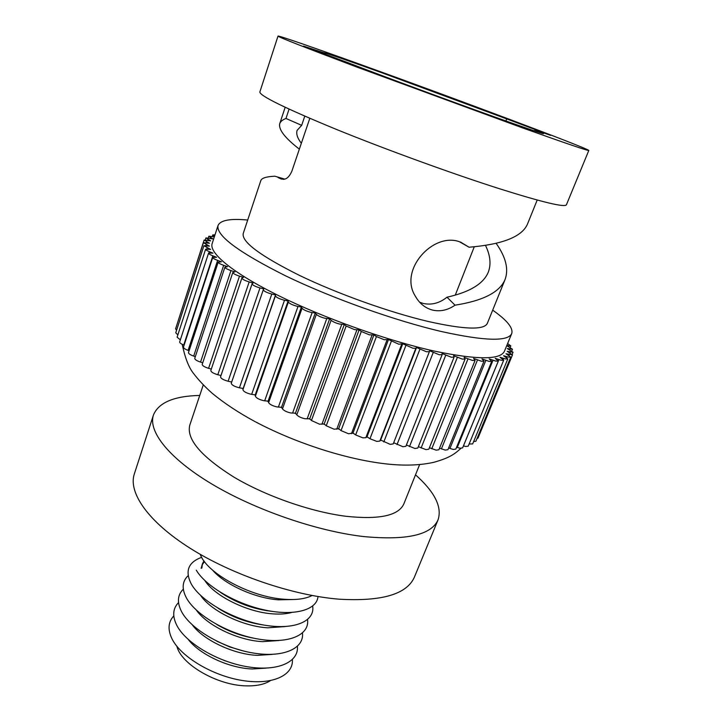 <?xml version="1.0" encoding="UTF-8"?>
<svg xmlns="http://www.w3.org/2000/svg" width="722" height="722" viewBox="0 0 722 722"><rect width="100%" height="100%" fill="white"/><g stroke="black" fill="none" stroke-linecap="round" stroke-linejoin="round"><path stroke-width="1.08" d="M291.58 612.5C286.463 613.926 280.298 614.386 273.069 613.88C247.646 612.382 214.651 596.119 204.895 580.605M220.228 592.23C236.058 602.843 253.44 609.242 272.375 611.408M203.965 560.886L202.458 563.729L201.844 568.052M201.122 568.322L202.458 563.729M202.124 564.893L204.497 561.608M201.7 557.321C188.162 562.239 184.724 571.192 191.375 584.17C200.996 601.273 233.856 620.017 264.18 625.108C294.576 630.342 315.198 621.209 312.653 606.065M285.208 626.561L267.817 627.815C242.989 626.525 210.887 610.92 200.635 595.442M218.161 608.303C232.096 617.102 247.213 622.662 263.53 624.99M188.144 575.66C182.125 581.345 181.574 588.809 186.502 598.06C195.96 615.361 228.459 634.133 258.656 639.114C288.917 644.259 309.72 634.918 307.545 619.593M278.827 640.522L262.609 641.65C238.368 640.54 207.178 625.604 196.447 610.216M216.808 624.548C228.405 631.317 240.814 635.883 254.027 638.239M183.316 589.179C177.413 595 176.863 602.554 181.673 611.841C190.96 629.331 223.116 648.139 253.196 653.022C283.331 658.058 304.296 648.527 302.464 633.013M272.42 654.376L257.438 655.368C233.793 654.448 203.514 640.17 192.35 624.918M216.79 641.199L229.704 646.921L243.251 650.937M224.506 595.045L225.183 595.136M266.716 610.415L267.293 610.785M266.689 610.695L265.94 610.261M225.878 595.524L225.02 595.361M178.524 602.599C172.738 608.556 172.188 616.2 176.881 625.514C186.005 643.194 217.836 662.029 247.781 666.821C277.789 671.758 298.917 662.029 297.41 646.334M265.985 668.13L252.312 668.987C229.262 668.229 199.895 654.628 188.334 639.557M223.847 660.368L225.463 660.964M173.785 615.911C168.1 622.012 167.549 629.737 172.125 639.087C181.087 656.957 212.602 675.819 242.43 680.512C272.311 685.349 293.583 675.422 292.392 659.556M270.344 680.684C264.523 684.438 256.4 686.153 245.949 685.855C217.25 685.368 181.069 664.294 176.881 646.298M224.957 628.898L226.293 629.232M243.774 635.667L245.002 636.281M312.103 595.506C305.541 598.89 296.255 600.135 284.242 599.251C250.543 597.139 206.582 573.223 200.283 554.361M415.511 474.823C434.716 491.944 442.234 506.925 438.083 519.759L414.446 577.022C406.955 594.287 381.776 601.67 338.907 599.17C292.473 595.397 231.952 574.739 189.931 548.133C147.839 521.483 128.119 492.431 134.319 473.957L153.443 415.024C158.596 402.56 174.029 396.035 199.75 395.439M438.083 519.759C431.431 535.011 406.594 540.616 363.563 536.554C316.904 531.193 255.317 509.967 212.106 484.182C168.804 458.344 147.929 431.35 153.443 415.024M419.626 464.58L403.86 503.857C398.607 515.652 379.366 519.804 346.127 516.302C311.011 511.916 265.633 496.068 233.576 476.917C200.815 456.241 186.222 438.967 189.805 425.096L203.252 384.97M506.718 118.913L381.324 72.57C345.333 59.619 326.001 52.977 323.33 52.625L303.475 46.1L349.574 63.31C383.048 76.225 450.799 101.288 495.121 117.135C526.78 128.444 542.935 133.958 543.585 133.66L534.975 129.87L550.642 135.348L506.718 118.913L505.914 120.989M284.703 179.083L274.838 176.204C266.265 176.61 261.581 178.099 260.786 180.69L243.215 233.54C241.545 241.87 260.245 255.796 299.323 275.326C337.436 293.746 389.654 312.418 428.254 321.489C464.399 329.575 484.092 330.198 487.341 323.357L505.075 279.486C499.795 292.202 483.117 300.767 455.022 305.18L447.008 297.202C469.778 292.121 483.541 283.764 488.298 272.14C491.285 264.207 490.328 255.263 485.437 245.309M447.008 297.202C439.581 303.15 431.675 305.235 423.3 303.457L419.662 302.247M534.542 130.953L534.975 129.87M289.08 109.121L285.966 118.462L301.67 125.348L297.103 130.384C296.02 133.868 297.428 138.164 301.345 143.281M301.67 125.348L304.783 116.152M325.577 54.61L325.821 53.879M276.914 176.791L282.943 179.3C286.408 179.489 289.387 176.791 291.859 171.213L309.81 118.327M214.326 236.888L208.839 236.193L212.972 238.928L205.941 237.89L210.671 240.868L204.118 240.047L209.479 243.269L203.423 242.655L209.443 246.121L203.911 245.715L210.598 249.415L205.617 249.207C205.599 249.803 206.853 250.624 209.371 251.68L212.972 253.133L208.559 253.124C208.568 253.792 210.003 254.695 212.855 255.841L216.591 257.276L212.746 257.438C212.81 258.187 214.425 259.171 217.62 260.398L221.474 261.788L218.206 262.131C218.306 262.97 220.129 264.035 223.658 265.326L227.592 266.671L224.903 267.158C225.065 268.097 227.087 269.234 230.959 270.588L234.939 271.869L232.809 272.483C233.062 273.53 235.282 274.748 239.487 276.138L243.467 277.338L241.888 278.06C242.231 279.224 244.668 280.515 249.18 281.941L253.124 283.042L252.077 283.845C252.529 285.136 255.164 286.499 259.983 287.934L263.855 288.926L263.286 289.784C263.873 291.201 266.707 292.627 271.788 294.062L275.542 294.928L275.407 295.858C276.156 297.329 279.026 298.755 284.017 300.144L288.096 300.984L288.358 302.058C289.459 303.574 292.356 304.973 297.058 306.263L301.39 307.03L302.058 308.249C303.457 309.783 306.363 311.146 310.767 312.328L315.288 313.005L316.362 314.35C318.023 315.893 320.902 317.211 325.017 318.285L329.647 318.844L331.109 320.297C332.986 321.832 335.829 323.086 339.656 324.07L344.313 324.476L346.154 326.028L354.511 329.611L359.123 329.846L361.316 331.47L369.42 334.855L373.906 334.882L376.433 336.569L384.23 339.737L388.508 339.539L398.77 344.213L402.768 343.771L412.885 348.23L415.854 348.257L416.54 347.526L426.431 351.749L429.382 351.677L429.68 350.793L439.265 354.755L442.153 354.683L442.063 353.518L451.286 357.209L454.093 357.137L453.578 355.702L462.369 359.114L465.103 359.042L464.12 357.336L472.423 360.44L475.094 360.386L473.605 358.401L481.384 361.217L483.993 361.162L481.98 358.915L489.2 361.433L491.745 361.388L489.191 358.888L495.824 361.117L498.315 361.081L495.211 358.338L501.23 360.269L503.676 360.242L500.021 357.273L505.418 358.933L507.819 358.915L503.613 355.729L508.387 357.128L510.752 357.11L506.005 353.744L512.485 354.881L507.205 351.334L513.044 352.237L507.259 348.536L512.467 349.222L506.754 345.657M263.268 289.865L231.275 383.265C231.708 385.052 234.433 386.568 239.433 387.813L243.161 388.49L242.908 389.727C243.504 391.55 246.265 393.066 251.184 394.284L255.236 394.88L255.38 396.252C256.328 398.093 259.117 399.573 263.747 400.674L268.07 401.161L268.611 402.659C269.857 404.5 272.654 405.926 277.004 406.928L281.526 407.271L282.464 408.887C283.972 410.701 286.751 412.063 290.822 412.975L295.469 413.146L296.787 414.861C298.511 416.63 301.264 417.93 305.036 418.751L309.738 418.715L311.435 420.511L319.512 424.184L324.187 423.922L326.236 425.772L334.087 429.211L338.663 428.697L341.028 430.601L348.6 433.787L352.986 433.01L355.657 434.933L362.886 437.857L365.846 437.685L367.029 436.801L369.971 438.732L376.803 441.395L379.826 441.079L380.629 440.05L390.196 444.355L393.228 443.904L429.382 351.686M393.689 442.739L402.939 446.728L405.899 446.286L442.153 354.683M406.405 445.014L414.915 448.488L417.803 448.055L454.093 357.137M418.354 446.674L426.016 449.625L428.823 449.219L465.103 359.042M429.428 447.73L436.142 450.167L438.886 449.77L475.094 360.386M439.536 448.163L445.23 450.095L447.911 449.716L483.993 361.162M448.615 447.992L453.217 449.445L455.835 449.084L491.745 361.388M456.593 447.225L460.049 448.236L462.612 447.884L498.315 361.081M498.947 359.61L463.452 445.898L465.717 446.485L468.226 446.151L503.676 360.242M469.119 444.003L472.666 443.922L507.819 358.915M473.641 441.557L475.915 441.223L510.752 357.11M477.043 438.507L478 438.101L512.485 354.881M511.727 333.564L504.479 351.154C500.508 359.962 477.206 359.953 434.563 351.136C388.237 340.964 324.81 318.456 278.891 295.785C232.872 273.069 208.857 253.007 212.142 243.594L218.035 225.499C215.887 235.444 238.468 252.249 285.777 275.93C332.084 298.303 395.827 320.992 442.207 331.705C484.868 341.064 508.044 341.677 511.727 333.564C513.387 328.023 507.034 320.225 492.675 310.162M247.709 220.039C230.255 218.387 220.363 220.21 218.035 225.499M455.022 305.18C447.848 310.144 440.393 311.796 432.677 310.117C425.312 308.195 419.554 303.574 415.403 296.264C398.517 270.227 432.812 232.267 459.282 241.662L469.056 247.222C502.638 244.433 522.114 236.708 527.502 224.037L537.204 200.03M505.075 279.486C508.848 269.135 505.851 257.059 496.068 243.26M278.006 36.1L259.857 91.974C259.694 95.791 285.046 108.21 335.929 129.22C385.602 149.445 452.414 173.74 499.498 188.749C542.619 202.304 564.929 207.638 566.427 204.768L588.809 150.456C588.286 148.47 454.237 98.21 362.408 65.17C314.927 48.04 278.313 35.324 278.006 36.1C278.728 37.183 305.198 47.58 357.417 67.272L523.342 128.182C566.472 143.57 588.295 150.988 588.809 150.456M292.392 599.54L278.367 599.829C255.037 598.222 224.759 584.486 212.674 570.218M212.746 257.438L183.469 347.111C183.442 348.094 184.985 349.186 188.09 350.387L189.101 350.757M285.966 118.462C282.519 119.807 280.443 121.549 279.721 123.697C278.412 129.536 284.964 138.01 299.359 149.138M506.808 345.513L510.797 345.883L507.611 343.555M214.994 234.849L212.764 234.939L214.488 236.392M208.559 253.124L179.67 341.966C179.616 342.842 180.969 343.852 183.749 344.999L184.11 345.143M205.617 249.207L177.107 337.192L180.365 339.845M203.911 245.715L175.753 332.815L177.856 334.882M203.423 242.655L175.59 328.862L176.592 330.234M204.118 240.047L176.61 325.703M252.077 283.845L220.535 376.875C220.86 378.499 223.387 379.962 228.116 381.252L231.69 382.028M241.888 278.06L210.824 370.548C211.05 372.029 213.378 373.427 217.809 374.736L220.995 375.521M232.809 272.483L202.214 364.357C202.35 365.702 204.479 367.02 208.595 368.328L211.32 369.086M224.903 267.158L194.76 358.356C194.823 359.565 196.754 360.81 200.535 362.101L202.738 362.778M218.206 262.131L188.496 352.589C188.514 353.681 190.247 354.854 193.695 356.108L195.319 356.65M380.629 440.05L416.54 347.526M367.029 436.801L402.768 343.771M352.986 433.01L388.508 339.539M338.663 428.697L373.906 334.882M324.187 423.922L359.123 329.846M309.738 418.715L344.313 324.476M295.469 413.146L329.647 318.844M281.526 407.271L315.288 313.005M268.07 401.161L301.39 307.03M255.236 394.88L288.096 300.984M243.161 388.49L275.542 294.928M460.483 242.032L469.056 247.222M196.285 570.172C205.644 586.219 236.049 604.061 265.425 610.153C294.838 616.353 317.03 609.846 317.987 596.534M242.484 388.373L243.115 388.725M254.424 394.763L255.272 395.196M267.176 401.071L268.214 401.558M280.605 407.217L281.806 407.75M294.567 413.146L295.885 413.679M308.908 418.769L310.279 419.283M323.465 424.031L324.837 424.509M338.067 428.868L339.376 429.274M352.553 433.209L353.735 433.552M366.731 437.027L367.751 437.279M380.458 440.267L381.279 440.438M393.625 442.902L394.167 443.001M284.504 300.253L251.671 394.356M297.996 306.453L264.685 400.809M312.139 312.581L278.376 407.1M326.777 318.582L292.572 413.146M341.75 324.386L307.139 418.895M356.894 329.918L321.913 424.283M372.047 335.125L336.732 429.247M387.028 339.945L351.424 433.723M401.676 344.34L365.846 437.685M415.854 348.257L379.826 441.079M217.62 260.398L188.09 350.387M212.855 255.841L183.749 344.999M209.371 251.68L208.992 252.853M207.169 247.953L206.853 248.91M206.203 244.668L205.932 245.507M206.456 241.834L206.203 242.601M207.873 239.469L207.647 240.182M210.409 237.565L210.201 238.233M214.01 236.121L213.802 236.753M508.911 345.937L508.649 346.569M510.192 349.213L509.912 349.881M510.337 352.137L510.048 352.85M509.317 354.673L509.001 355.45M507.097 356.785L506.736 357.652M503.64 358.437L503.225 359.448M493.009 360.269L457.27 447.469M485.843 360.395L449.905 448.488M477.477 359.962L441.386 448.931M467.955 358.969L431.765 448.777M457.351 357.399L421.106 448.001M445.727 355.26L409.491 446.611M433.2 352.553L397.019 444.59M419.87 349.304L383.797 441.954M405.863 345.531L369.971 438.732M391.333 341.271L355.657 434.933M376.433 336.569L341.028 430.601M361.316 331.47L326.236 425.772M346.154 326.028L311.435 420.511M331.109 320.297L296.787 414.861M316.362 314.35L282.464 408.887M302.058 308.249L268.611 402.659M288.358 302.058L255.38 396.252M275.407 295.858L242.908 389.727M271.788 294.062L239.433 387.813M259.983 287.934L228.116 381.252M249.18 281.941L217.809 374.736M239.487 276.138L208.595 368.328M230.959 270.588L200.535 362.101M223.658 265.326L193.695 356.108M278.214 177.63L281.472 179.119M255.362 607.635L255.155 608.213M182.206 344.322C184.958 357.462 188.568 366.966 193.045 372.823C198.351 379.826 204.732 386.649 212.205 393.291C224.181 403.183 238.359 412.569 254.74 421.449C293.331 441.945 341.677 458.064 381.55 463.343C401.495 465.988 418.94 465.636 433.877 462.297C450.501 457.631 455.031 453.587 460.943 448.344M429.382 351.677L393.228 443.904M513.044 352.237L512.196 354.276M279.721 123.697L285.172 107.307M205.941 237.89L205.328 239.785M208.839 236.193L208.315 237.8M212.764 234.939L212.304 236.347M510.797 345.883L510.201 347.336M512.467 349.222L511.772 350.901M263.286 289.784L231.275 383.265M474.282 246.743L455.275 295.108M235.625 600.379L235.417 600.948"/></g></svg>
